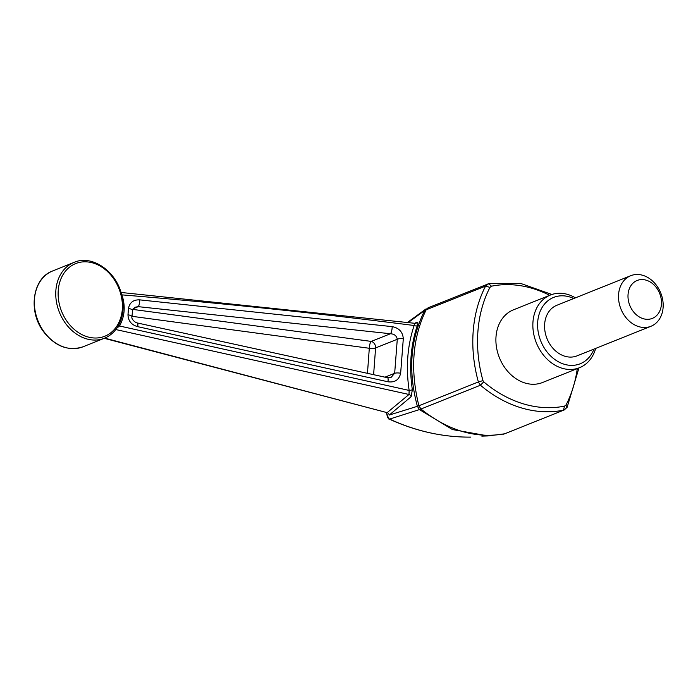 <?xml version="1.0" encoding="UTF-8"?>
<svg xmlns="http://www.w3.org/2000/svg" width="698" height="698" viewBox="0 0 698 698"><rect width="100%" height="100%" fill="white"/><g stroke="black" fill="none" stroke-linecap="round" stroke-linejoin="round"><path stroke-width="1.05" d="M573.73 298.526A35.738 28.164 68.2 0 0 538.804 315.365A35.738 28.164 68.2 0 0 557.074 361.006A35.738 28.164 68.2 0 0 593.972 349.087M630.722 275.71L556.795 305.305A27.231 21.455 68.2 0 0 544.658 323.951A27.231 21.455 68.2 0 0 554.395 349.82A27.231 21.455 68.2 0 0 577.037 355.867L650.964 326.271A27.231 21.455 68.2 0 0 663.1 307.626A27.231 21.455 68.2 0 0 653.363 281.765A27.231 21.455 68.2 0 0 630.722 275.71A27.231 21.455 68.2 0 0 618.585 294.364A27.231 21.455 68.2 0 0 628.331 320.225A27.231 21.455 68.2 0 0 650.964 326.271M661.425 304.415A20.425 16.089 68.2 0 0 637.675 280.282A20.425 16.089 68.2 0 0 635.11 313.62A20.425 16.089 68.2 0 0 661.425 304.415M575.422 297.854A39.14 30.843 68.2 0 0 550.425 295.027L513.458 309.825A39.14 30.843 68.2 0 0 496.016 336.628A39.14 30.843 68.2 0 0 510.011 373.805A39.14 30.843 68.2 0 0 542.555 382.504L579.515 367.706A39.14 30.843 68.2 0 0 595.664 348.407M104.7 338.12L387.128 412.658L408.984 394.475L115.807 329.552M104.22 338.312L387.128 412.658A2.722 2.26 -128 0 1 389.231 415.066L417.378 406.306M121.452 294.172L121.906 294.87C125.614 305.977 124.82 316.342 119.515 325.992L409.15 390.435C405.713 367.288 407.379 345.65 414.141 325.504C317.442 313.184 220.027 302.976 121.906 294.87M414.298 323.479L416.881 322.24C418.032 321.848 418.163 323 417.282 325.687A2.722 1.23 -161.2 0 1 414.141 325.504L414.438 323.602M120.972 292.453L415.781 323.401A2.722 2.452 64.1 0 0 416.881 322.24M550.425 295.027A39.14 30.843 68.2 0 0 532.975 321.83A39.14 30.843 68.2 0 0 546.979 359.008A39.14 30.843 68.2 0 0 579.515 367.706M118.625 325.224A1.701 0.663 29.9 0 0 119.515 325.992L116.81 328.173M411.148 396.691A2.722 2.295 -131 0 0 408.984 394.475L409.15 390.435A2.722 0.48 171.4 0 0 412.352 389.711L411.148 396.691L389.231 415.066M137.715 326.664C131.477 324.936 128.231 320.984 127.987 314.798L128.476 308.446C129.671 302.47 133.44 299.608 139.774 299.87L392.18 326.629C399.073 327.981 402.781 332.03 403.304 338.774L400.652 373.229C399.099 379.869 394.859 382.722 387.94 381.771L137.715 326.664A5.444 1.108 -78 0 0 137.427 322.991C134.592 322.555 131.041 318.463 132.001 316.84L132.001 316.84A5.444 1.78 4.4 0 0 127.987 314.798M481.829 436.128L488.068 435.918L452.435 429.549L419.437 409.586L389.615 419.088C415.964 431.233 442.881 437.245 470.365 437.123L470.775 437.088M488.068 435.918L504.663 433.807L564.22 409.962L504.671 433.798C476.036 438.92 448.133 430.657 420.955 409.028L419.437 409.578L417.387 406.306C407.876 370.987 410.337 339.01 424.768 310.366L408.06 322.694M387.521 415.938L389.31 419.114C388.943 419.498 388.254 418.556 387.224 416.296L387.521 415.938M428.764 307.591L426.304 309.519C412.466 337.701 410.005 369.783 418.896 405.756L478.374 381.946A125.457 98.863 68.2 0 1 485.572 286.11L424.768 310.366L428.188 307.766L488.862 283.632L520.376 283.327L551.917 294.486M417.387 406.306L418.896 405.756L420.955 409.028L480.433 385.217A125.457 98.863 68.2 0 0 563.478 410.18L564.525 406.131L566.052 404.936A122.054 96.176 68.2 0 0 577.281 368.596M417.282 325.687C410.651 345.527 409.011 366.869 412.352 389.711M489.961 287.384L485.572 286.11L488.644 283.702L491.488 286.189L489.961 287.384A122.054 96.176 68.2 0 0 482.964 380.619L483.731 381.85A122.054 96.176 68.2 0 0 564.525 406.131M386.352 412.841L387.425 415.205A2.722 0.646 -7.5 0 0 387.128 415.554L386.317 412.823M470.243 437.123L470.304 437.123C442.802 437.227 415.799 431.224 389.31 419.114L387.128 415.554M367.471 373.194L369.303 348.276L132.044 316.316M400.652 373.229A5.444 1.579 -174.1 0 0 394.667 373.282L397.284 339.263C396.639 335.843 394.361 334.002 390.452 333.74L371.275 341.409A5.444 1.719 -82.7 0 0 369.303 348.276A5.444 1.867 -176.3 0 0 375.594 347.944L373.622 374.582M132.742 309.397L371.275 341.409A5.444 4.293 68.2 0 1 375.594 347.944L397.284 339.263A5.444 1.963 2.9 0 1 403.304 338.774M139.774 299.87A5.444 1.309 -84.2 0 1 138.239 306.658L390.452 333.74A5.444 1.483 -83.5 0 0 392.18 326.629M74.084 262.378C92.441 254.142 117.5 272.133 122.01 296.493L121.321 296.458C123.276 305.523 122.639 313.812 119.402 321.324A1.701 0.82 23.1 0 1 119.995 322.38C116.645 330.032 111.462 335.31 104.447 338.225A40.842 32.187 -111.8 0 1 59.382 312.259A40.842 32.187 -111.8 0 1 74.084 262.378L52.69 270.946A40.842 32.187 -111.8 0 0 37.989 320.827A40.842 32.187 -111.8 0 0 83.045 346.784L104.447 338.225M133.109 308.717L138.239 306.658L135.011 307.233L132.489 310.488A5.444 1.771 -175.6 0 0 128.476 308.446M387.94 381.771A5.444 1.283 -77.3 0 0 387.591 377.74L137.427 322.991M387.591 377.74L390.985 377.513L394.667 373.282L384.999 377.156M549.649 295.333A122.054 96.176 68.2 0 0 491.488 286.189M566.052 404.936L566.549 407.772M483.731 381.85L480.433 385.217L478.374 381.946L482.964 380.619M119.402 321.324A39.14 30.843 -111.8 0 1 68.901 323.863A39.14 30.843 -111.8 0 1 73.456 264.603A39.14 30.843 -111.8 0 1 121.321 296.458M505.239 433.633L503.302 434.208M564.22 409.962L567.125 407.283L578.956 367.933M407.231 322.598L425.867 309.04M132.489 310.488L132.001 316.84M122.01 296.493C124.043 305.864 123.372 314.493 119.995 322.38M83.045 346.784C68.168 351.513 54.906 346.348 43.232 331.28C27.772 310.671 32.771 277.9 52.69 270.946M488.862 283.632L487.919 283.911"/></g></svg>
